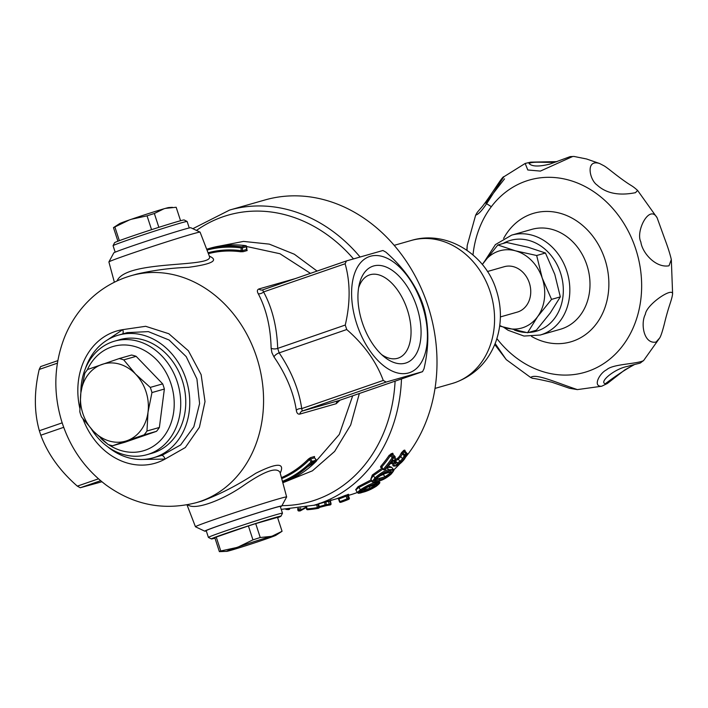 <?xml version="1.0" encoding="UTF-8"?>
<svg xmlns="http://www.w3.org/2000/svg" width="708" height="708" viewBox="0 0 708 708"><rect width="100%" height="100%" fill="white"/><g stroke="black" fill="none" stroke-linecap="round" stroke-linejoin="round"><path stroke-width="1.06" d="M381.612 354.593A43.993 24.382 70.9 0 0 398.25 358.089A43.993 24.382 70.9 0 0 407.357 309.803A43.993 24.382 70.9 0 0 369.514 274.925A43.993 24.382 70.9 0 0 358.584 287.944M295.528 278.518L258.916 288.961C257.128 289.705 256.907 291.289 258.243 293.731A4.726 3.044 151.2 0 0 263.571 291.926L262.579 289.899L346.46 260.916L345.115 263.757C350.389 282.377 350.433 302.812 345.265 325.043L346.734 329.53C364.124 344.69 376.302 361.664 383.258 380.435L386.17 382.055L422.587 371.656L338.698 400.639L302.254 411.047L301.714 408.604C299.05 389.966 291.537 371.39 279.164 352.876L277.695 348.389C276.916 326.654 272.208 307.83 263.571 291.926L345.115 263.757M258.243 293.731C266.332 309.086 270.624 327.246 271.12 348.221A4.726 2.151 178.2 0 0 277.695 348.389L345.265 325.043M136.131 356.336L123.732 359.876L135.547 374.063L150.273 387.409L162.672 383.869L136.131 356.336A44.87 37.329 74.1 0 0 131.582 355.035L119.174 358.575A44.87 37.329 74.1 0 1 123.732 359.876M150.273 387.409A44.87 37.329 74.1 0 1 151.954 392.577L148.007 412.206A40.144 33.4 -105.9 0 0 135.547 374.063A40.144 33.4 -105.9 0 0 101.961 364.434A40.144 33.4 -105.9 0 0 80.845 392.958A40.144 33.4 -105.9 0 0 93.314 431.101A40.144 33.4 -105.9 0 0 126.891 440.73L112.59 445.757A44.87 37.329 74.1 0 1 108.041 444.456L93.314 431.101L81.491 416.924A44.87 37.329 74.1 0 1 79.809 411.755L80.845 392.958L84.792 373.328A44.87 37.329 74.1 0 1 87.65 369.47L119.174 358.575M346.566 260.889L382.931 250.499L385.851 252.119C403.241 267.288 415.419 284.253 422.366 303.024L423.835 307.511C429.101 326.14 429.154 346.566 423.986 368.806L422.534 371.665L338.619 400.666A4.726 3.929 74.1 0 0 336.185 403.71L339.982 400.197M87.252 369.948A54.312 45.188 74.1 0 1 148.618 353.035A54.312 45.188 74.1 0 1 169.628 426.605A54.312 45.188 74.1 0 1 108.581 444.651M106.315 443.049A54.312 45.188 74.1 0 1 100.775 438.287M162.672 383.869A44.87 37.329 74.1 0 1 164.362 389.037L151.954 392.577M146.972 431.004A44.87 37.329 74.1 0 1 144.113 434.862L126.891 440.73A40.144 33.4 -105.9 0 0 148.007 412.206L146.972 431.004L159.38 427.464L164.362 389.037M159.38 427.464A44.87 37.329 74.1 0 1 156.521 431.322L144.113 434.862M112.59 445.757L124.989 442.217L156.521 431.322M91.376 429.057A59.038 49.117 -105.9 0 0 147.016 454.669A59.038 49.117 -105.9 0 0 178.035 384.417A59.038 49.117 -105.9 0 0 114.599 341.141A59.038 49.117 -105.9 0 0 80.871 392.71M114.599 341.141L119.634 339.698A59.038 49.117 74.1 0 1 183.071 382.984A59.038 49.117 74.1 0 1 152.052 453.235L147.016 454.669M85.358 368.682A63.755 53.047 74.1 0 1 118.342 335.158A63.755 53.047 74.1 0 1 186.85 381.904A63.755 53.047 74.1 0 1 153.353 457.775A63.755 53.047 74.1 0 1 152.574 457.988A63.755 53.047 74.1 0 1 107.643 446.721M118.342 335.158L127.21 332.627L148.353 331.618L169.115 340.026L186.204 356.628L196.921 378.957L199.594 403.587L193.842 426.756L180.655 444.925L162.159 455.262L153.353 457.775M141.556 459.474L165.044 459.085L185.31 447.536L199.417 427.243L205.01 401.586L201.134 374.656L188.372 350.743L168.814 333.734L145.653 326.299L122.741 329.645L107.519 339.884M161.539 455.439A4.726 2.575 -104.9 0 1 165.044 459.085A68.835 57.268 -105.9 0 1 82.986 418.95M79.8 408.206A68.835 57.268 -105.9 0 1 122.741 329.645A4.726 2.567 -113.2 0 1 122.688 333.919M40.648 366.585L57.808 360.655L40.604 366.594L39.206 369.452C34.037 391.683 34.081 412.109 39.356 430.738L40.816 435.225C47.772 453.996 59.95 470.962 77.34 486.13L80.252 487.75L101.899 481.767M352.69 395.807L339.3 434.438L314.272 463.227M271.12 348.221L271.925 352.708L273.943 356.85C286.094 374.585 293.555 392.382 296.325 410.242C296.723 413.118 297.891 414.41 299.811 414.1L336.185 403.71M246.623 246.499L279.943 253.73L310.449 273.359M280.218 473.13C285.156 462.598 277.005 462.651 255.774 473.28C237.605 485.21 219.604 494.476 201.771 501.096L196.134 502.707A118.068 98.226 -105.9 0 0 256.606 357.08A118.068 98.226 -105.9 0 0 131.299 275.642C116.891 279.81 104.032 286.899 92.748 296.882C80.252 308.104 70.818 321.644 64.446 337.495C53.95 364.824 53.065 392.851 61.773 421.587C70.083 447.713 84.88 468.873 106.138 485.069C133.803 505.07 163.805 510.946 196.134 502.707M314.396 457.377L314.52 456.501L310.485 457.651L308.352 459.103A118.068 98.226 74.1 0 1 281.43 477.635M131.299 275.642L136.936 274.031C153.778 270.199 170.947 267.96 188.452 267.332C212.002 264.164 218.984 260.438 209.4 256.154M208.391 253.65A118.068 98.226 74.1 0 1 240.57 251.747L243.163 251.685L247.198 250.535L246.623 250.021M317.078 271.067L294.333 254.225L269.297 244.127L243.517 241.41L218.586 246.251M359.974 256.871A153.494 127.697 -105.9 0 0 229.64 210.055L265.04 199.948A153.494 127.697 74.1 0 1 426.464 301.484A153.494 127.697 74.1 0 1 405.914 456.802M399.931 463.731A153.494 127.697 74.1 0 1 393.63 470.006M380.364 480.573A153.494 127.697 74.1 0 1 378.904 481.546M376.452 486.113A0.947 0.504 -124.6 0 1 376.391 486.175A0.947 0.504 -124.6 0 1 376.311 486.21C370.691 489.547 366.186 491.564 362.77 492.246C358.018 493.901 357.531 493.317 361.31 490.494A0.947 0.504 -124.6 0 1 360.354 489.821L357.257 492.529A153.494 127.697 74.1 0 1 349.336 495.131L348.283 495.432L348.593 494.361L348.044 494.618M371.284 479.785L358.036 486.706L355.69 489.706M407.065 453.536L404.887 450.952A0.947 0.699 -157.4 0 1 405.118 450.686L404.764 450.102L403.746 450.385L401.454 452.731L399.604 456.209L397.533 458.386L395.144 459.651M390.17 463.572L391.374 463.66M393.037 454.633L392.577 453.209L389.179 455.306A153.494 127.697 74.1 0 1 380.674 466.43L380.603 467.377L381.214 467.209M382.099 468.094L372.293 475.05L370.85 479.148L373.346 475.652L382.913 469.05M391.701 467.324L388.329 465.935M348.079 494.609L345.203 495.432A153.494 127.697 74.1 0 1 338.194 498.14L337.716 498.352M499.768 325.503A40.144 33.4 -105.9 0 0 506.229 328.016A40.144 33.4 -105.9 0 0 537.646 316.609A40.144 33.4 -105.9 0 0 542.195 277.996A40.144 33.4 -105.9 0 0 515.335 250.791A40.144 33.4 -105.9 0 0 483.918 262.199A40.144 33.4 -105.9 0 0 482.369 264.562M500.388 316.927L517.265 312.113A23.612 19.647 -105.9 0 0 529.673 284.014A23.612 19.647 -105.9 0 0 504.3 266.695L487.423 271.518M527.566 332.733L536.337 330.229L550.24 313.007L560.32 296.882L554.798 274.394L545.443 253.004L527.938 247.189L506.592 242.472L497.821 244.977L515.335 250.791L536.673 255.508L542.195 277.996L551.55 299.387L537.646 316.609L527.566 332.733L499.689 326.105M482.307 264.491L497.821 244.977M536.673 255.508L545.443 253.004M551.55 299.387L560.32 296.882M643.599 360.584L643.554 360.629C636.74 364.124 612.668 363.921 606.668 369.753C599.472 373.178 592.446 386.772 601.658 386.249L607.331 383.497L624.748 369.948L634.368 364.62M634.244 364.655C625.518 369.443 615.863 375.806 605.278 383.754C598.72 382.081 614.491 368.824 627.394 366.408L627.403 366.408C645.059 361.558 637.581 364.585 643.554 360.629L659.679 337.981C660.812 336.309 662.378 331.601 664.361 323.875C668.918 304.891 671.644 300.971 672.582 293.979L672.591 293.9C672.573 286.89 646.386 304.529 645.342 314.343C640.475 323.149 643.563 344.407 656.042 342.061L659.67 337.99M573.949 156.441L586.543 158.973L599.649 163.53C585.197 158.804 589.516 180.062 597.18 185.107C606.216 193.408 618.978 195.93 635.465 192.682L637.616 190.443L657.112 217.763C649.333 203.762 635.359 231.543 640.846 241.915C642.183 252.827 655.741 268.217 669.007 265.792L671.317 259.553C670.113 254.216 667.901 247.26 664.67 238.684L657.112 217.763M467.006 250.296L467.218 245.455L475.661 215.126C482.263 213.374 491.856 194.656 503.937 176.726L525.168 163.451L527.796 169.982L540.399 171.088L572.657 156.512L573.94 156.45L570.188 156.61L549.868 164.097C538.885 166.805 531.947 166.619 529.062 163.539C533.018 160.76 549.912 163.504 556.895 161.672M601.703 386.232L577.383 389.604C556.054 382.541 535.611 373.072 530.664 377.488L506.247 359.62L495.166 343.539M467.218 245.455L466.855 250.198M504.538 178.841L485.697 203.099L490.75 206.329M511.636 235.136L531.797 229.374A51.95 43.223 74.1 0 1 551.948 229.365A51.95 43.223 74.1 0 1 589.791 279.297A51.95 43.223 74.1 0 1 560.32 329.291L540.169 335.043A51.95 43.223 -105.9 0 0 569.63 285.05A51.95 43.223 -105.9 0 0 531.797 235.118A51.95 43.223 -105.9 0 0 511.636 235.136L495.414 244.587L484.697 261.128M214.975 538.168A36.604 0.92 -18.1 0 1 211.4 538.938A36.604 0.92 -18.1 0 1 245.888 526.672A36.604 0.92 -18.1 0 1 280.961 516.203A36.604 0.92 -18.1 0 1 277.625 517.69M280.961 516.203L282.474 513.229A38.967 0.982 161.9 0 0 282.474 513.203A38.967 0.982 161.9 0 0 245.136 524.371A38.967 0.982 161.9 0 0 208.409 537.407A38.967 0.982 161.9 0 0 208.426 537.425L211.4 538.938M208.409 537.407L206.205 530.673A38.967 0.982 -18.1 0 1 242.941 517.636A38.967 0.982 -18.1 0 1 280.279 506.468L282.474 513.203M236.41 547.576L220.772 550.974A33.064 0.832 161.9 0 0 219.374 551.638L214.834 537.726A33.064 0.832 -18.1 0 1 216.232 537.062L248.402 525.947A33.064 0.832 -18.1 0 1 255.703 523.601L277.518 517.371L282.067 531.283L272.456 535.991A26.01 0.655 -18.1 0 1 275.943 535.266A26.01 0.655 -18.1 0 1 266.217 538.938L264.128 539.655A26.01 0.655 -18.1 0 1 231.587 550.116L230.171 550.514A26.01 0.655 -18.1 0 1 226.719 551.355A26.01 0.655 -18.1 0 1 236.41 547.576L238.499 546.85A26.01 0.655 -18.1 0 1 271.04 536.399L260.243 537.514A33.064 0.832 161.9 0 0 252.951 539.859L238.499 546.85M255.703 523.601L260.243 537.514M248.402 525.947L252.951 539.859M271.04 536.399L272.456 535.991M275.943 535.266L282.032 531.31A33.064 0.832 161.9 0 0 282.067 531.283M219.374 551.638L226.719 551.355M216.232 537.062L220.772 550.974M187.116 221.48L184.142 219.967A36.604 0.92 161.9 0 0 149.078 230.481A36.604 0.92 161.9 0 0 114.581 242.702L113.068 245.676A38.967 0.982 -18.1 0 1 149.795 232.666A38.967 0.982 -18.1 0 1 187.116 221.48A38.967 0.982 -18.1 0 1 187.133 221.498L189.248 227.958M115.174 252.172L113.068 245.703A38.967 0.982 -18.1 0 1 113.068 245.676M172.416 207.347L168.823 207.55A26.01 0.655 161.9 0 0 165.38 208.391L176.168 207.267L180.567 220.737M165.38 208.391L163.955 208.789A26.01 0.655 161.9 0 0 131.423 219.25L147.052 215.843A33.064 0.832 -18.1 0 1 154.344 213.497L163.955 208.789M158.857 227.321L154.344 213.497M151.565 229.666L147.052 215.843M117.917 241.216L113.475 227.622A33.064 0.832 -18.1 0 1 113.51 227.595A33.064 0.832 -18.1 0 1 114.873 226.958L129.325 219.967A26.01 0.655 161.9 0 0 119.599 223.639L113.51 227.595M131.423 219.25L129.325 219.967M119.351 240.667L114.873 226.958M416.782 306.776A51.135 28.347 -109.1 0 1 415.428 355.319A51.135 28.347 -109.1 0 1 384.125 356.788A51.135 28.347 -109.1 0 1 359.204 284.669A51.135 28.347 -109.1 0 1 385.683 266.845A51.135 28.347 -109.1 0 1 416.782 306.776M422.26 305.21A61.401 34.028 -109.1 0 1 389.639 369.771A61.401 34.028 -109.1 0 1 356.611 268.721A61.401 34.028 -109.1 0 1 422.26 305.21M200.072 232.127L190.788 227.728A40.515 1.018 161.9 0 0 169.743 233.675A40.515 1.018 161.9 0 0 130.688 246.508A40.515 1.018 161.9 0 0 113.793 252.889L108.908 261.925A47.967 1.204 -18.1 0 1 128.9 254.367A47.967 1.204 -18.1 0 1 175.15 239.18A47.967 1.204 -18.1 0 1 200.072 232.127A47.967 1.204 -18.1 0 1 200.09 232.153L209.214 255.792C216.666 268.394 126.467 259.146 117.041 280.943M114.369 282.226L108.899 261.96A47.967 1.204 -18.1 0 1 108.908 261.925M206.293 530.938A40.515 1.018 -18.1 0 1 204.754 531.177A40.515 1.018 -18.1 0 1 204.736 531.133A40.515 1.018 -18.1 0 1 221.631 524.743A40.515 1.018 -18.1 0 1 260.712 511.911A40.515 1.018 -18.1 0 1 281.731 505.963A40.515 1.018 -18.1 0 1 281.749 506.016A40.515 1.018 -18.1 0 1 280.368 506.733M281.749 506.016L286.634 496.981A47.967 1.204 161.9 0 0 286.643 496.945A47.967 1.204 161.9 0 0 262.261 503.795A47.967 1.204 161.9 0 0 215.453 519.159A47.967 1.204 161.9 0 0 195.452 526.752A47.967 1.204 161.9 0 0 195.479 526.779L204.754 531.177M187.753 504.707C194.054 510.707 222.215 500.742 244.472 484.892C264.881 470.953 276.74 466.811 280.058 472.466L280.129 472.802M288.891 509.3A0.947 0.788 74.1 0 1 288.262 509.61A0.947 0.496 -84.8 0 1 288.165 509.618A0.947 0.496 -84.8 0 1 287.846 509.344M299.201 508.353L299.413 510.141A0.947 0.513 87.6 0 0 300.024 510.928A0.947 0.903 -117.8 0 0 300.829 509.919L299.413 510.141A157.273 130.838 74.1 0 1 298.272 510.185L297.864 510.105A0.947 0.947 0 0 0 298.803 510.981A0.947 0.513 -91.8 0 1 298.272 510.185L298.095 508.503M297.873 510.158A0.947 0.903 -118.3 0 0 298.705 510.972M300.36 510.831L300.36 510.831A0.947 0.947 0 0 1 299.962 510.937L298.803 510.981A0.947 0.513 -91.8 0 0 298.873 510.972A158.211 131.626 -105.9 0 0 299.891 510.937M319.326 507.432L327.016 505.459A158.211 131.626 -105.9 0 0 329.831 504.999A0.947 0.522 80 0 0 329.893 504.99A0.947 0.788 -105.9 0 0 330.468 503.928L329.193 504.211A0.947 0.522 80 0 0 329.857 504.999L326.981 505.468A0.947 0.522 81.5 0 0 327.016 505.459M319.149 507.114L319.158 507.158A0.947 0.788 74.1 0 1 318.582 508.22L318.149 508.344M319.237 503.291L318.715 504.335L319.308 507.096A0.947 0.947 0 0 1 318.644 508.202L318.087 508.371A0.947 0.947 0 0 1 317.989 508.388A0.947 0.522 80 0 0 318.016 508.379A0.947 0.788 -105.9 0 0 318.6 507.317L317.326 507.601A0.947 0.522 80 0 0 317.989 508.388A158.211 131.626 -105.9 0 1 307.599 509.716A0.947 0.513 -94.6 0 1 307.546 509.725L307.546 509.725A0.947 0.513 -94.6 0 1 306.962 508.928L306.679 508.848M329.866 504.999A0.947 0.947 0 0 0 329.955 504.981L330.362 504.857A0.947 0.947 0 0 0 331.034 503.751L330.884 503.813A0.947 0.788 74.1 0 1 330.3 504.875L330.017 504.954M349.177 498.158L349.15 498.096A0.947 0.788 74.1 0 1 348.77 499.29A158.211 131.626 74.1 0 1 341.513 502.096A0.947 0.788 74.1 0 1 341.451 502.122M339.468 501.751A0.947 0.947 0 0 0 340.628 502.353L341.486 502.114A0.947 0.947 0 0 0 341.53 502.096L340.654 502.344A0.947 0.522 -109.1 0 1 339.858 501.591L339.619 501.698A0.947 0.788 -105.9 0 0 340.654 502.344A158.211 131.626 -105.9 0 0 347.911 499.538A0.947 0.788 -105.9 0 0 348.292 498.344L347.07 498.804A0.947 0.522 66.8 0 0 347.911 499.538L348.77 499.29A0.947 0.522 66.8 0 0 348.805 499.282L348.805 499.282A0.947 0.522 66.8 0 0 348.885 499.228M391.63 471.714L390.347 471.581L389.267 473.794L384.948 476.785L375.55 479.475L375.329 480.794L385.099 477.997L390.312 474.395L391.63 471.714L387.418 472.413L381.957 474.466L376.709 478.281L375.329 480.794M377.329 484.343L376.063 484.033L374.656 485.741L370.019 488.219L360.62 490.91L360.239 492.193L370.019 489.396L375.612 486.414L377.329 484.343L373.204 485.166L367.656 487.095L362.009 490.299L360.239 492.193M361.31 490.494C366.806 486.918 371.249 484.776 374.647 484.051C379.426 482.431 379.984 483.148 376.311 486.21M367.656 487.095L366.762 486.679M372.735 485.299A0.947 0.788 -105.9 0 0 373.204 485.166M391.197 474.024A0.947 0.478 -133.8 0 1 391.126 474.139A0.947 0.478 -133.8 0 1 391.011 474.201C385.878 478.316 381.568 480.67 378.09 481.245A0.947 0.788 74.1 0 1 377.541 481.396M378.09 481.245C373.408 483.006 372.718 482.086 376.01 478.484C381.001 474.139 385.232 471.67 388.692 471.059C393.4 469.315 394.179 470.369 391.011 474.201M381.957 474.466L381.046 474.227M386.763 472.608A0.947 0.788 -105.9 0 0 387.418 472.413M356.151 489.591L358.991 487.378A0.947 0.504 55.4 0 0 358.036 486.706M391.586 467.2L386.966 467.607L391.657 467.28L393.356 469.413L388.674 469.74A0.947 0.788 74.1 0 1 388.692 471.059M380.603 467.377A0.947 0.788 74.1 0 1 380.931 467.174L383.32 469.528L381.771 466.979A154.441 128.484 -105.9 0 0 390.329 455.784L392.267 457.642L393.241 456.802A0.947 0.788 74.1 0 1 393.418 458.12L392.267 457.642A157.273 130.838 74.1 0 1 383.532 469.068A0.947 0.46 40.6 0 0 384.63 469.616A158.211 131.626 -105.9 0 0 393.418 458.12L394.869 457.704A0.947 0.788 -105.9 0 0 394.692 456.386L393.241 456.802L391.303 454.943L392.754 454.527L394.914 456.501A0.947 0.85 -179 0 1 394.869 457.704L394.878 461.669A0.947 0.876 -4.5 0 0 394.967 460.43M394.878 461.669C394.604 463.643 395.436 464.501 397.374 464.253A0.947 0.788 -105.9 0 0 397.294 462.926L395.577 462.758L395.17 457.094A0.947 0.85 -179 0 1 395.17 457.103A0.947 0.947 0 0 0 394.878 456.403L392.975 454.642M395.577 462.758L395.082 461.43M405.578 456.076L404.295 455.828L402.595 458.678A0.947 0.443 36.9 0 0 403.719 459.191L406.02 454.89A0.947 0.779 -164.1 0 1 404.702 454.748L404.295 455.828L402.383 453.916L403.923 451.704A0.947 0.788 74.1 0 1 403.746 450.385M397.374 464.253L400.693 462.359L403.719 459.191M394.259 465.519L392.967 465.475C393.117 466.121 394.117 466.262 395.949 465.882A0.947 0.788 -105.9 0 0 396.294 465.66L394.259 465.519L393.843 463.616L392.506 463.528L392.949 465.457L395.161 465.607M395.462 465.837A0.947 0.788 -105.9 0 0 395.958 465.882C398.675 465.112 401.507 462.846 404.472 459.085A0.947 0.443 -143 0 1 404.339 459.173L396.294 465.66M393.843 463.616L393.931 460.262L391.692 461.457M391.515 461.687A158.211 131.626 74.1 0 1 385.4 469.395A0.947 0.46 40.6 0 0 385.524 469.315A0.947 0.46 40.6 0 0 385.586 469.183M404.516 458.934A0.947 0.443 -143 0 1 404.472 459.085L407.268 454.341A0.947 0.699 -156.8 0 1 407.038 454.598L404.339 459.173M407.127 453.669A0.947 0.699 -156.8 0 1 407.268 454.35A0.947 0.947 0 0 0 407.056 453.297L404.702 454.748L402.772 452.881A0.947 0.779 -164.1 0 0 401.454 452.731M383.32 469.528L383.497 469.546A0.947 0.788 74.1 0 0 384.63 469.616L385.4 469.395A0.947 0.788 -105.9 0 1 385.072 469.608L384.294 469.829A0.947 0.947 0 0 1 383.32 469.528M391.241 462.147L392.506 463.528L392.595 460.191M389.851 463.342L391.108 463.359M401.1 453.669L402.383 453.916L400.728 456.722L402.595 458.678L400.029 461.377L400.693 462.359M395.197 460.979L398.197 459.368L400.728 456.722A0.947 0.443 -143.1 0 0 399.604 456.209M393.02 453.447A0.947 0.85 -0.4 0 0 392.719 454.067L392.719 454.067A0.947 0.85 -0.4 0 0 392.869 454.509M246.012 245.791A0.947 0.496 97.5 0 0 245.809 245.658L245.809 245.658A0.947 0.496 97.5 0 0 245.694 245.667A0.947 0.788 74.1 0 1 246.481 246.711L246.464 246.517M241.667 246.826A0.947 0.496 97.5 0 0 241.145 247.897L242.446 247.862A0.947 0.788 -105.9 0 0 241.667 246.826A122.794 102.156 -105.9 0 0 206.674 249.207L210.294 248.172A122.794 102.156 74.1 0 1 245.694 245.667L241.667 246.826M316.317 460.2L316.193 459.996A0.947 0.788 74.1 0 1 316.175 461.306A0.947 0.478 44.7 0 0 316.29 461.244L316.29 461.244A0.947 0.478 44.7 0 0 316.37 460.988M314.511 457.81L316.193 459.996L311.086 461.873A0.947 0.478 44.7 0 0 312.148 462.457A0.947 0.788 -105.9 0 0 312.157 461.147L310.485 458.961L314.511 457.81A0.947 0.788 74.1 0 1 314.52 456.501M273.943 356.85A4.726 1.947 146 0 1 279.164 352.876L346.734 329.53M296.325 410.242A4.726 2.867 172.2 0 1 301.714 408.604L383.258 380.435M285.793 481.573L312.414 470.829L334.627 451.43L350.699 424.968L359.354 393.506M346.354 260.96L262.65 289.882M39.206 369.452L57.383 363.169M62.18 422.853L39.356 430.738M411.313 240.454A74.384 61.888 74.1 0 1 490.706 293.431A74.384 61.888 74.1 0 1 454.766 382.683A74.384 61.888 74.1 0 1 452.085 383.524L455.368 382.488C474.962 375.116 488.485 361.443 495.945 341.46C501.822 324.353 501.884 307.051 496.122 289.563C485.184 254.101 446.252 229.746 411.242 240.472L394.17 245.349M196.488 230.427A149.016 123.98 74.1 0 1 353.425 258.818M337.875 498.405L313.927 505.246A153.494 127.697 -105.9 0 0 401.48 378.948M472.997 254.933A100.058 83.243 74.1 0 1 568.374 179.956A100.058 83.243 74.1 0 1 632.766 328.707A100.058 83.243 74.1 0 1 496.901 338.628M503.123 243.464A47.232 39.294 74.1 0 1 528.734 240.384A47.232 39.294 74.1 0 1 563.329 290.466A47.232 39.294 74.1 0 1 528.531 332.459M526.106 332.468A47.232 39.294 74.1 0 1 514.371 330.043M503.6 238.472A66.906 55.666 74.1 0 1 559.878 213.197A66.906 55.666 74.1 0 1 607.048 300.351A66.906 55.666 74.1 0 1 531.575 336.45M40.816 435.225L63.711 427.313M286.041 509.388A158.211 131.626 -105.9 0 0 288.067 509.592M297.705 508.556L297.864 510.105L297.67 508.556M305.785 507.229L300.829 509.919L300.617 508.149M328.477 501.087A0.947 0.522 80 0 1 328.601 501.441L329.193 504.211A157.273 130.838 74.1 0 1 326.335 504.68L325.822 501.901A154.441 128.484 -105.9 0 0 328.601 501.441L330.282 501.043A0.947 0.788 74.1 0 1 330.291 500.574M324.547 502.211L325.052 504.937L326.335 504.68A0.947 0.522 81.5 0 0 326.981 505.468L324.529 505.955A0.947 0.788 -105.9 0 0 325.052 504.937L319.202 506.601M324.441 505.972A0.947 0.788 -105.9 0 0 324.529 505.955L319.317 507.441M329.875 500.689A0.947 0.788 -105.9 0 0 329.875 501.158L330.884 503.813L330.282 501.043M313.573 505.344A154.441 128.484 -105.9 0 0 316.724 504.831L318.565 504.388A0.947 0.788 74.1 0 1 318.565 503.919M318.007 504.078A0.947 0.788 -105.9 0 0 318.007 504.547L318.6 507.317L319.158 507.158L318.565 504.388M316.724 504.831L317.326 507.601A157.273 130.838 74.1 0 1 306.962 508.928L306.706 507.034M338.194 498.14A0.947 0.522 -109.1 0 1 338.99 498.892L338.99 498.892A154.441 128.484 -105.9 0 0 346.044 496.166L348.132 495.458A0.947 0.788 74.1 0 1 348.504 494.264M347.646 494.511A0.947 0.788 -105.9 0 0 347.265 495.706L348.292 498.344L349.15 498.096L348.132 495.458M338.99 498.892L339.858 501.591A157.273 130.838 74.1 0 0 347.07 498.804L346.044 496.166A0.947 0.522 66.8 0 0 345.203 495.432M379.488 476.006L383.373 474.51A0.947 0.549 64 0 1 383.125 473.962M385.099 477.997A0.947 0.549 -115.8 0 0 384.948 476.785L383.373 474.51L386.241 472.767M369.125 486.52L370.019 488.219A0.947 0.54 -112.2 0 1 370.019 489.396M378.656 481.13L379.32 482.228L374.78 482.759A0.947 0.788 74.1 0 1 374.647 484.051M374.373 482.113L374.78 482.759C371.408 483.431 366.594 485.785 360.354 489.821L358.991 487.378L371.966 480.803M376.019 484.653L376.355 485.254M364.31 491.308A0.947 0.788 -105.9 0 0 364.558 490.051M375.612 486.414A0.947 0.504 -124.6 0 1 374.656 485.741M376.01 478.484A0.947 0.478 -133.8 0 1 374.966 477.882L372.399 481.458C371.311 482.281 373.116 482.254 377.842 481.378C382.32 480.378 386.745 477.962 391.117 474.139C393.967 470.749 394.719 469.174 393.356 469.413M386.949 467.625L388.674 469.74C385.205 470.271 380.639 472.988 374.966 477.882L373.346 475.652A0.947 0.478 -133.8 0 0 372.293 475.05M390.4 472.519L390.975 473.307M379.479 480.051A0.947 0.788 -105.9 0 0 379.559 478.741M390.312 474.395A0.947 0.478 -133.8 0 1 389.267 473.794M397.533 458.386L400.029 461.377L397.294 462.926L395.48 460.908A0.947 0.788 -105.9 0 1 395.391 459.589M404.941 451.412L403.923 451.704L405.852 453.571A0.947 0.788 74.1 0 1 406.02 454.89L407.038 454.598A0.947 0.788 -105.9 0 0 406.87 453.279L404.941 451.412A0.947 0.788 74.1 0 1 404.764 450.102M392.922 460.404A0.947 0.858 2.5 0 0 393.931 460.262M384.674 469.599A0.947 0.788 -105.9 0 0 385.072 469.608A0.947 0.947 0 0 0 385.524 469.315L393.135 460.306L392.568 460.094M394.914 456.501L392.728 454.102M395.471 462.643L395.02 462.882M381.736 467.457L381.771 466.979L381.736 467.457M389.179 455.306L390.329 455.784L391.303 454.943A0.947 0.788 -105.9 0 1 391.117 453.624M392.577 453.209A0.947 0.788 -105.9 0 0 392.754 454.527M380.674 466.43A0.947 0.46 -139.4 0 1 381.771 466.979M380.931 467.174L380.931 467.174A0.947 0.788 74.1 0 1 381.559 467.298M247.198 250.535A0.947 0.788 74.1 0 1 246.419 249.49L242.393 250.641A0.947 0.788 -105.9 0 0 243.163 251.685M246.419 249.49L246.481 246.711L242.446 247.862L242.393 250.641L241.092 250.676A119.015 99.014 -105.9 0 0 208.046 252.756M240.57 251.747A0.947 0.496 97.5 0 0 241.092 250.676L241.145 247.897A121.847 101.377 74.1 0 0 207.019 250.101M281.696 478.617A119.015 99.014 -105.9 0 0 309.405 459.696L310.485 458.961A0.947 0.788 -105.9 0 1 310.485 457.651M282.439 481.369A121.847 101.377 74.1 0 0 311.086 461.873L309.405 459.696A0.947 0.478 44.7 0 0 308.352 459.103M282.704 482.343A122.794 102.156 -105.9 0 0 312.148 462.457L316.175 461.306A122.794 102.156 74.1 0 1 282.802 482.706L316.29 461.244A0.947 0.947 0 0 0 316.37 460.005L314.281 457.448M258.916 288.961A4.726 3.929 -105.9 0 0 262.473 289.935A4.726 3.929 -105.9 0 0 262.482 289.935A4.726 3.929 -105.9 0 0 262.553 289.908M299.811 414.1A4.726 3.929 74.1 0 1 302.254 411.047L386.17 382.055M98.447 478.838L77.34 486.13M80.252 487.75L100.624 480.714M395.091 381.152A149.016 123.98 74.1 0 1 281.943 505.645M435.022 388.4L452.085 383.524M229.64 210.055L192.833 228.693M672.6 293.723L671.326 259.562M637.616 190.443C631.917 185.363 632.191 186.469 625.155 181.531C614.588 174.15 607.048 167.318 603.597 165.592L599.649 163.53M525.159 163.451L530.735 162.132L556.992 161.628M475.661 215.126C477.865 211.232 476.599 213.197 482.529 206.214C492.671 193.089 502.565 175.752 503.937 176.726M506.264 359.62L494.759 344.548M577.365 389.604L569.471 388.276L552.001 382.267C525.796 376.214 535.699 379.638 530.664 377.488M503.733 327.326L508.149 330.3L523.982 336.052L540.169 335.043M286.643 496.945L279.996 472.271M195.452 526.752L187.001 504.848M285.873 509.388L288.165 509.618A0.947 0.947 0 0 0 288.501 509.592L289.643 509.264M300.404 510.804L306.343 507.521M331.025 503.751L330.432 500.99L330.963 499.936M306.537 508.955A0.947 0.947 0 0 0 307.546 509.725L317.989 508.388M306.29 507.123L306.529 508.91M337.743 498.352L338.592 499.043L339.459 501.742M341.53 502.096L348.805 499.282A0.947 0.947 0 0 0 349.318 498.078L348.283 495.432M355.982 490.016L357.257 492.529C359.204 493.042 356.044 493.998 362.62 492.308C367.018 491.255 371.603 489.21 376.391 486.175C379.594 483.617 380.577 482.298 379.32 482.228M367.558 487.157L376.656 484.458M360.425 490.821L360.434 491.564L367.567 487.157M375.337 479.351L381.833 474.581L390.745 471.873M370.788 478.989L372.399 481.458M246.508 250.03L246.959 250.119L246.623 246.614A0.947 0.947 0 0 0 245.809 245.658C233.649 244.074 221.808 244.906 210.294 248.172M209.214 255.774L209.356 256.438M281.226 509.371L313.927 505.246"/></g></svg>
